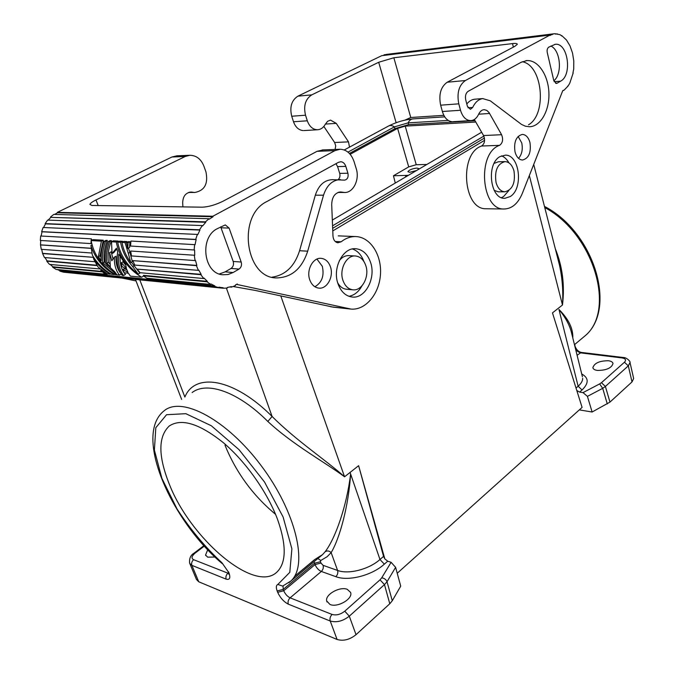 <?xml version="1.0" encoding="UTF-8"?>
<svg xmlns="http://www.w3.org/2000/svg" width="674" height="674" viewBox="0 0 674 674"><rect width="100%" height="100%" fill="white"/><g stroke="black" fill="none" stroke-linecap="round" stroke-linejoin="round"><path stroke-width="1.01" d="M484.614 140.302L332.771 230.921M332.661 228.334L484.454 138.044M483.848 136.114L332.56 225.807M214.939 557.044L207.702 557.154L205.545 555.047L207.693 549.824M349.418 153.461L394.93 128.633L408.621 124.631L475.01 120.697M426.869 164.456L416.237 164.717L408.705 166.891L397.609 128.372L350.168 154.287M397.609 128.372L405.226 126.139L475.777 122.036M397.222 573.262L582.092 407.399L552.478 312.879L562.478 304.993C563.363 291.328 562.335 277.915 559.395 264.764L533.749 164.54M576.034 388.064L578.132 386.227L558.957 309.484C565.031 316.814 569.126 324.169 571.215 331.524L582.412 376.758M575.849 350.236L580.036 352.814L622.153 357.945L623.324 357.515C626.989 357.389 630.94 362.165 629.996 362.511L633.661 378.51L632.01 381.914L609.97 402.1L605.387 386.438L602.708 388.334L599.633 383.919L583.027 392.613L579.632 392.099L582.05 389.968C588.916 383.279 588.857 377.971 581.873 374.062M347.978 152.122L394.416 126.872L408.115 122.862L448.218 120.419M555.275 248.681C562.461 266.34 564.863 285.11 562.478 304.993L529.36 175.611M609.97 402.1L592.126 412.008L587.416 396.371L583.027 392.613M630.005 362.511L628.32 365.856L605.387 386.438L601.435 382.706L599.633 383.919M622.153 357.945C625.691 358.619 626.449 360.042 624.436 362.233L601.435 382.706M608.437 360.733C611.183 361.121 612.717 362.056 613.02 363.547C611.478 368.13 606.255 370.422 597.349 370.43C594.687 370.034 593.196 369.116 592.876 367.684C594.325 363.101 599.515 360.784 608.437 360.733M576.792 390.499L579.632 392.099M592.126 412.008L579.311 409.893M572.807 337.944C573.195 328.583 568.578 319.088 558.948 309.45M395.276 183.05L393.464 175.762L408.393 175.333M408.705 166.891L393.464 175.762M417.914 169.73L418.714 168.601L416.928 168.062C412.168 168.66 409.16 169.873 407.905 171.693L409.682 172.308L416.642 170.48M384.837 558.898L383.548 556.379L358.619 465.7L384.837 558.898L387.71 561.189L391.114 562.31L381.711 577.845C384.264 578.157 386.042 579.446 387.019 581.721L384.475 584.611L380.018 579.825L381.711 577.845M322.652 554.534L325.062 551.821C327.126 550.456 329.148 550.725 331.145 552.613C339.864 538.155 348.618 505.5 350.623 474.041L350.067 472.44L344.557 476.788C325.803 460.022 296.046 440.467 272.094 416.456L267.831 421.461C292.971 444.865 324.826 462.111 344.557 476.788L280.814 295.979M356.024 634.681L389.783 603.761L384.475 584.611L349.301 616.171L356.024 634.681C349.68 639.71 343.361 641.303 337.076 639.466L198.737 581.78L196.479 579.488L189.9 563.742M387.71 561.189L384.34 564.155C371.972 575.461 348.281 581.536 335.837 576.666L321.329 571.459C323.099 569.682 323.68 567.643 323.073 565.334L320.976 563.043L315.036 564.585L314.135 561.636M389.783 603.761L392.276 600.745L400.727 586.153L395.613 567.34L391.114 562.31M332.071 614.444C330.201 616.398 329.578 618.589 330.226 621.024L288.295 604.148C287.672 601.806 288.278 599.708 290.106 597.846L321.329 571.459C318.583 570.196 316.485 567.904 315.036 564.585L283.729 590.753C285.245 594.123 287.377 596.49 290.106 597.846L332.071 614.444C336.259 615.589 340.496 614.511 344.768 611.2L380.018 579.825M329.999 604.468C337.607 607.923 353.269 598.706 350.598 592.429L347.279 589.337C339.907 586.178 324.961 594.535 326.688 600.938L329.999 604.468M325.062 551.821C335.475 538.45 346.84 505.618 350.606 474.007M314.691 559.572L316.182 558.704C317.892 558.173 320.024 556.808 322.568 554.609L315.12 559.31L294.454 576.514M317.842 558.544L320.681 560.397L321.557 560.043L327.168 556.69L331.145 552.613L337.59 570.448C338.196 572.782 337.615 574.855 335.837 576.666M320.681 560.397L320.479 561.703L314.539 563.245L283.206 589.405L283.072 585.933M228.612 573.439L193.607 559.681C191.13 558.257 191.618 556.084 195.064 553.143L204.273 546.142M227.66 570.937L221.982 562.798C205.292 547.322 190.312 529.385 177.051 508.98L161.912 478.388L154.397 450.089L155.804 427.72L166.571 414.712L185.856 413.684L211.299 425.741L239.076 449.71L264.503 481.977L283.122 517.034L291.884 548.838L289.795 572.336L277.873 584.434C276.113 585.268 275.877 587.442 277.149 590.963L277.671 592.311L283.729 590.753L283.206 589.405L277.149 590.963M228.419 572.841L227.905 573.245C226.102 574.964 225.52 576.936 226.152 579.151C229.682 580.061 230.651 578.048 229.059 573.119L227.77 571.198M226.152 579.151L191.888 565.36L189.731 563.397M277.444 519.09C267.224 491.961 245.521 461.395 223.17 442.54C199.327 423.558 181.357 418.04 169.275 425.985C158.07 436.584 158.087 455.986 169.326 484.21C190.397 538.518 254.57 593.727 276.913 572.1C286.442 562.756 286.618 545.081 277.444 519.09M139.804 279.904L184.878 397.062C194.912 372.124 233.895 378.106 272.094 416.456L226.413 288.135M192.132 392.546C206.952 381.046 238.234 391.746 267.831 421.461M288.295 604.148C283.788 601.789 280.249 597.846 277.671 592.311M224.981 445.194C236.119 472.508 252.977 495.55 275.548 514.321M496.047 182.511C497.774 188.316 500.672 191.424 504.75 191.812C512.501 189.891 515.576 182.974 513.992 171.044C512.248 165.02 509.241 161.878 504.969 161.608C497.378 163.757 494.404 170.724 496.047 182.511M365.83 265.682C369.655 276.652 362.056 291.075 352.965 289.82C348.306 289.18 344.962 286.012 342.923 280.317C338.988 269.347 346.604 254.856 355.56 256.002C360.388 256.609 363.808 259.835 365.83 265.682M339.292 260.703C342.055 257.165 345.282 255.471 348.964 255.623L355.51 256.002M504.818 191.812L498.238 191.82L494.135 190.321M405.04 120.107L410.761 117.495L393.852 57.753L512.51 43.591C515.77 43.229 517.362 43.481 517.278 44.341L514.81 46.354L447.216 82.228L465.397 80.526C458.91 85.219 456.711 92.987 458.792 103.83L460.502 110.258C462.566 116.939 465.97 120.402 470.705 120.621C473.898 120.41 476.467 118.447 478.414 114.723L478.936 113.679C480.335 111.042 482.137 109.71 484.362 109.677L486.855 110.452L489.021 112.533L501.591 134.707L483.553 135.55C485.381 140.217 484.716 143.714 481.556 146.031C458.826 153.453 463.148 209.791 486.047 208.746M483.553 135.55L474.319 119.492M447.216 82.228C440.737 86.853 438.547 94.503 440.653 105.178L442.371 111.505C444.25 117.605 447.376 120.991 451.749 121.674M410.761 117.495L443.837 115.33M501.591 134.707C503.411 139.442 502.737 142.989 499.577 145.34C476.754 152.905 481.185 210.406 504.144 208.999C511.962 208.755 518.003 203.582 522.283 193.489L562.782 90.611L563.995 90.265L563.245 90.324M465.397 80.526L549.976 35.073L550.068 35.486L552.368 34.104L554.828 33.7L559.774 34.627L562.15 35.933L566.505 40.069L570.052 45.958L572.538 53.12L573.793 61.022L573.717 69.077L572.925 72.994M573.186 72.969L569.732 83.29L568.039 86.061L563.995 90.265M510.184 196.555C523.546 188.897 519.848 154.927 505.492 155.13L499.931 156.638C485.811 164.161 490.394 199.984 505.07 198.257L510.184 196.555M521.171 62.269L526.908 60.576C538.147 59.834 548.358 75.269 548.906 92.919C549.622 110.57 540.632 126.527 529.503 126.754L525.442 126.223L521.482 124.404L490.268 100.805L482.736 98.598C478.532 99.272 475.178 102.229 472.676 107.469L470.393 109.34L467.419 106.332L465.751 99.979C464.976 95.944 465.793 93.037 468.211 91.276L521.171 62.269M557.086 83.222L560.6 81.166C572.571 75.235 567.912 42.395 555.224 44.316L548.729 47.18C547.322 48.225 546.841 50.011 547.263 52.547L553.801 80.636L556.412 83.45L557.086 83.222L555.671 83.34M515.02 151.928C513.664 142.071 516.082 136.232 522.283 134.412C525.914 134.615 528.483 137.353 529.975 142.618C531.289 152.568 528.795 158.373 522.493 160.033C518.988 159.746 516.503 157.05 515.02 151.928M501.473 197.634L503.604 196.538L508.878 190.489M508.904 162.838C506.924 159.275 504.447 156.941 501.473 155.837M494.118 163.386L498.372 161.777M522.232 61.738C542.68 65.024 547.28 114.201 528.509 124.816M466.804 103.998C469.247 100.965 472.044 99.356 475.195 99.171L482.946 98.573M550.818 46.034C560.456 50.036 562.579 73.618 554.036 80.636M518.129 136.409L521.743 142.939C522.999 149.308 521.929 154.439 518.533 158.348M291.724 116.24L293.493 121.75L307.302 120.798L305.533 115.212L291.724 116.24C289.517 106.955 291.581 100.258 297.925 96.155L381.686 55.698L549.976 35.073M382.992 55.538L386.118 54.451L553.615 33.826M325.39 124.075L336.267 123.376L348.492 141.86L334.624 142.509L335.728 145.904L335.088 149.443M334.624 142.509L323.849 126.434M293.493 121.75C295.448 127.091 298.599 130.031 302.963 130.571M336.267 123.376L330.538 120.115L327.598 121.295L325.129 124.555C323.242 127.816 320.714 129.551 317.547 129.753L303.73 130.579M393.852 57.753L378.695 62.269L311.776 94.865L297.925 96.155M305.533 115.212C303.334 105.801 305.415 99.019 311.776 94.865M307.302 120.798C309.433 126.602 312.846 129.593 317.547 129.753M348.492 141.86L349.503 147.134M552.368 34.104L384.087 54.813M552.427 34.517L384.155 55.175M562.15 35.933L561.577 36M557.314 33.877L555.393 34.113M568.039 86.061L567.618 86.095M182.915 206.884L182.679 202.849C182.898 196.286 185.712 192.688 191.096 192.039L193.27 192.326L189.015 192.326M98.21 205.562L95.978 199.951L185.249 156.478L189.748 155.29C196.26 155.357 200.953 158.938 203.851 166.031L205.958 171.929C208.342 183.741 204.626 190.59 194.803 192.478L193.27 192.326M333.445 307.192L254.966 290.376L233.533 286.585M95.978 199.951C92.245 201.804 90.223 203.295 89.912 204.433L91.959 205.46L202.276 207.188C208.586 206.893 215.587 204.862 223.271 201.096L317.05 151.321L334.978 150.614L340.193 149.24C346.714 149.62 351.356 153.807 354.128 161.794L356.226 168.643C359.882 179.52 353.269 193.042 344.448 192.478L340.572 191.964C334.978 192.713 332.012 196.901 331.692 204.525L332.973 235.993C333.352 239.868 334.97 242.134 337.817 242.792L341.187 241.772C345.745 238.192 350.573 236.456 355.67 236.566C370.355 236.903 381.846 254.949 380.465 274.385C379.327 293.839 365.645 310.377 351.07 309.088L236.582 284.377M136.03 280.94L122.575 278.185M48.183 220.12L50.803 217.365L205.755 222.268L202.63 225.916L202.293 225.554L199.571 229.775L45.141 223.616L45.495 223.869L43.599 227.5M67.619 272.599L223.06 288.228L227.298 288.034L227.264 287.503L231.384 286.61L231.468 287.124L235.504 285.515L235.352 285.026L237.265 283.981L237.442 284.462M59.809 271.108L63.668 272.203L218.839 287.688L214.711 286.425L59.809 271.108L59.944 270.678L214.863 285.919L214.711 286.425M57.29 269.533L59.944 270.678M50.205 264.469L52.901 266.794L52.665 267.174L56.11 269.415L107.124 274.377L106.517 273.476L104.504 273.627L100.788 270.308L101.471 269.937M44.947 257.569L47.087 260.88L46.759 261.167L49.522 264.402L100.3 268.993M41.712 249.355L42.588 253.55L44.433 257.527L94.832 261.731M40.735 240.483L40.507 244.932L41.266 249.321L91.807 253.028M91.622 240.315L91.378 238.84L40.693 236.001L40.314 240.458L90.965 243.592L91.445 242.463M199.571 229.775L199.951 230.078L197.768 234.662L197.356 234.426L195.687 239.413L196.126 239.582L42.041 231.789L41.114 236.026M42.041 231.789L41.636 231.645L43.136 227.492L197.356 234.426M202.293 225.554L47.627 220.095L45.141 223.616M50.803 217.365L205.46 221.847L209.007 218.721L209.243 219.185L213.035 216.75L57.526 212.773L54.569 214.433M209.007 218.721L53.794 214.408L50.533 217.011M185.249 156.478L171.954 157L57.349 212.352L57.526 212.773M171.954 157L176.95 155.804M218.898 287.318L221.695 287.596L218.932 287.158L218.839 287.688M334.978 150.614L212.858 216.244L213.035 216.75M205.755 222.268L205.46 221.847M196.126 239.582L195.064 244.721L194.609 244.628L194.146 249.978L130.529 246.035L130.958 241.065L194.609 244.628M194.752 255.261L130.697 251.031L194.752 255.261L194.601 249.987L194.146 249.978M194.297 255.328L195.064 260.585L195.502 260.442L196.85 265.413L196.429 265.632L198.367 270.367L198.754 270.089L201.181 274.352L200.827 274.697L203.759 278.539L204.07 278.135L207.356 281.361L207.095 281.816L210.777 284.453L210.979 283.973L214.863 285.919M221.695 287.596L223.094 287.688L223.06 288.228M332.215 179.655L344.532 180.135C347.472 179.495 348.601 177.195 347.927 173.235L345.813 166.394C344.827 163.571 343.192 162.013 340.909 161.726L338.609 162.249L266.853 201.543C236.65 215.823 245.53 278.859 276.963 277.907C291.749 277.41 301.994 268.496 307.698 251.183L299.576 250.72L315.331 195.174C318.701 185.089 324.455 179.916 332.594 179.663M340.421 179.554C332.434 180.009 326.806 185.224 323.52 195.199L307.698 251.183M233.137 272.515L228.09 274.503L222.808 274.765C203.599 273.838 199.091 237.341 217.331 228.671L225.301 224.905L229.101 228.09L241.191 262.026C241.991 265.067 241.267 267.418 239.009 269.086L233.137 272.515L225.167 271.858L231.022 268.454C233.271 266.803 233.996 264.469 233.196 261.461L220.668 226.843M330.454 266.853C328.609 261.723 325.517 258.883 321.161 258.344C313.031 257.299 306.139 270.08 309.737 279.752C311.59 284.765 314.615 287.554 318.827 288.127C327.067 289.281 333.959 276.542 330.454 266.853M370.641 262.616C367.751 254.208 362.839 249.582 355.889 248.731C343.133 247.131 332.257 267.856 337.91 283.518C340.817 291.589 345.56 296.097 352.14 297.032C365.182 298.919 376.067 278.303 370.641 262.616M338.18 179.579C339.831 178.046 340.336 175.981 339.704 173.378L337.581 166.596L335.981 163.689M272.077 277.174C285.38 275.186 294.546 266.373 299.576 250.72M219.362 273.973L225.167 271.858M314.868 286.753C321.936 282.608 324.413 275.784 322.315 266.289L316.94 259.094M348.947 296.307C354.364 295.288 358.711 291.791 361.989 285.793M363.792 261.31C361.416 254.89 357.624 250.779 352.401 248.967M352.965 289.812L346.436 289.23C342.805 288.817 339.89 286.669 337.682 282.794M322.947 149.973L317.05 151.321M57.349 212.352L212.858 216.244M196.85 265.413L132.829 260.636L134.733 265.059L198.367 270.367M207.095 281.816L143.301 275.767L143.562 275.346L207.356 281.361M200.827 274.697L137.151 269.111L201.181 274.352M40.92 244.881L91.074 248.259M42.976 253.373L93.661 257.342L94.25 258.816M47.087 260.88L96.803 265.227M101.909 271.42L52.901 266.794M129.93 252.362L132.374 261.681L130.764 262.548L128.262 253.256L129.93 252.362L128.372 248.15M126.914 241.553L125.019 242.547L122.028 242.379L123.932 241.385L126.914 241.553L127.024 242.328M131.413 262.194L139.88 273.164L138.145 274.116L132.643 266.55L134.261 265.674M119.568 241.132L122.525 241.3L120.621 242.295L117.672 242.126L119.568 241.132M114.361 257.148C114.108 264.68 115.827 270.662 119.525 275.076L115.608 274.697C101.993 266.171 93.821 254.797 91.108 240.576L101.412 241.174L98.412 256.617L101.243 260.796C100.645 254.839 101.605 248.352 104.099 241.334L105.456 241.41C102.675 249.245 101.799 256.373 102.827 262.801L116.703 274.529L114.917 271.942L105.498 263.02C104.487 256.575 105.38 249.431 108.177 241.57L109.542 241.654C106.736 249.523 105.835 256.684 106.846 263.138L110.359 266.98L109.533 252.691L111.808 260.796L114.361 257.148L115.97 256.297C115.692 263.138 117.141 268.656 120.317 272.86M91.108 240.576L92.978 239.624L103.29 240.214L100.005 255.783L101.075 257.476M104.099 241.334L105.987 240.365L107.343 240.441C104.335 248.327 103.358 255.497 104.411 261.959L107.865 265.682M108.177 241.57L110.056 240.593L111.429 240.669C108.396 248.596 107.402 255.8 108.438 262.287L109.592 263.618M109.533 252.691L111.185 251.823L113.038 258.993M116.686 249.009L113.679 252.699L112.036 253.567L111.53 241.764L113.426 240.787L118.169 241.056L116.282 242.042C119.188 256.701 127.613 268.421 141.574 277.208L130.411 276.129L128.389 273.206L124.361 272.827L122.879 269.541L127.917 272.288L126.746 269.406L122.002 266.483L121.413 262.658L126.434 268.395L125.667 264.714L118.793 254.098C117.773 263.18 119.391 270.308 123.628 275.472L125.482 274.47C121.21 269.743 119.483 263.054 120.301 254.418M122.879 269.541L124.53 268.648L126.939 269.971M121.413 262.658L123.013 261.798L125.718 265.059M128.338 241.637L129.922 241.722L129.585 247.51L127.824 248.436L128.018 242.724L126.434 242.632L128.338 241.637M125.019 242.547L128.262 253.256M130.764 262.548C126.173 256.213 123.258 249.49 122.028 242.379M93.669 259.119C98.008 265.211 103.484 270.223 110.098 274.166L107.292 273.897L98.008 266.988L93.669 259.119L94.579 258.639M110.098 274.166L110.679 273.846M138.145 274.116C126.897 265.413 120.073 254.755 117.672 242.126M120.621 242.295C122.188 251.099 126.19 259.178 132.643 266.55M119.525 275.076L120.991 274.276M105.456 241.41L107.343 240.441M109.542 241.654L111.429 240.669M106.846 263.138L108.438 262.287M102.827 262.801L104.411 261.959M101.412 241.174L103.29 240.214M98.412 256.617L100.005 255.783M123.628 275.472L122.255 275.346C117.647 269.684 116.139 261.824 117.731 251.747L116.417 248.217L112.036 253.567M116.282 242.042L111.53 241.764M141.574 277.208L143.436 276.18M127.824 248.436L126.434 242.632M128.018 242.724L129.922 241.722M100.788 270.308L105.97 273.77M114.26 274.571L111.429 274.293C103.24 269.373 96.862 262.944 92.296 255.008L90.914 245.513C94.731 257.637 102.515 267.325 114.26 274.571L114.85 274.251M90.914 245.513L91.807 245.058M137.151 269.111L140.032 272.7L203.759 278.539M46.759 261.167L97.039 265.581M42.588 253.55L93.661 257.342M199.951 230.078L45.495 223.869M195.687 239.413L41.636 231.645M91.378 238.84L91.159 240.551M91.133 240.77L90.965 243.592M91.083 248.352L40.507 244.932M93.265 257.535L93.855 259.018M52.665 267.174L102.414 271.883M106.037 273.728L107.124 274.377M143.301 275.767L146.907 278.244L210.777 284.453M132.829 260.636L196.429 265.632M130.697 251.031L131.472 255.926L195.064 260.585M230.028 286.981L231.468 287.124M624.436 362.233L628.32 365.856L632.01 381.914M394.93 128.633L394.416 126.872C392.167 125.381 390.162 125.128 388.384 126.105M607.291 403.945L602.708 388.334L587.416 396.371M577.104 355.299L581.215 352.401L623.324 357.515M582.05 389.968L578.132 386.227C581.207 383.498 582.724 380.844 582.681 378.274M413.246 118.885C411.064 118.969 409.354 120.301 408.115 122.862L408.621 124.631M581.215 352.401C578.452 351.718 576.422 349.755 575.133 346.503L575.048 346.992M574.754 345.829L574.821 345.231M581.527 338.795L584.375 336.419C616.449 311.455 594.401 234.156 544.744 207.525M405.79 176.858L405.487 175.577M416.237 164.717L405.226 126.139M383.548 556.379L379.976 559.496L350.623 474.041M350.067 472.44L358.619 465.7M384.34 564.155L379.976 559.496C369.125 569.328 348.492 574.636 337.59 570.448L323.073 565.334M344.768 611.2L349.301 616.171C342.881 621.167 336.52 622.784 330.226 621.024L337.076 639.466M395.613 567.34L387.019 581.721L392.276 600.745M320.976 563.043L320.479 561.703M193.607 559.681C191.812 561.316 191.239 563.211 191.888 565.36L198.737 581.78M195.064 553.143L193.994 553.186C190.632 555.132 189.183 558.451 189.638 563.127M227.669 570.962L221.982 562.798M229.059 573.119L228.537 571.822M282.633 586.102L277.873 584.434M288.843 582.732L290.898 580.996C308.406 565.452 296.012 511.92 261.251 465.751C226.691 419.422 181.82 395.941 164.237 410.71C132.609 435.252 171.963 521.482 222.277 563.649M499.577 145.34L481.556 146.031M472.676 107.469L468.034 107.798M560.6 81.166L554.171 81.722M396.127 122.71L378.695 62.269M513.369 47.113L512.51 43.591M440.653 105.178L458.792 103.83M460.502 110.258L442.371 111.505M489.619 113.476L478.683 114.184M330.791 306.796L348.517 308.7M337.581 166.596L345.813 166.394M339.704 173.378L347.927 173.235M323.52 195.199L315.331 195.174M229.101 228.09L221.114 227.795M241.191 262.026L233.196 261.461M239.009 269.086L231.022 268.454M338.407 192.301L342.822 192.301M339.216 192.09L341.735 192.09M335.222 241.494L341.187 241.772M192.225 192.149L189.79 192.149M481.64 132.222L332.324 220.095M205.781 555.612L205.545 555.047M571.215 331.524L571.763 333.706M413.078 118.885L444.73 116.855M412.867 118.902C404.569 119.711 396.523 122.045 388.738 125.92M344.271 149.965L388.342 126.131M575.133 346.503L574.695 344.49M574.475 344.675L584.375 336.419C617.78 309.872 594.468 232.109 544.466 206.412M314.648 559.605L294.563 576.321M181.626 399.412L135.466 279.474M203.86 545.696L194.07 553.135M315.996 558.78L314.792 559.487M228.292 572.496L228.815 574.265L229.253 573.625M282.659 586.094L290.898 581.005L322.602 554.584M504.144 208.999L486.24 208.755M526.765 60.584L525.905 60.668M555.258 44.316L554.778 44.366M452.608 121.699L470.705 120.621M338.255 235.858L355.695 236.566M332.922 307.142L350.649 309.046M189.689 155.298L176.917 155.812M194.862 192.478L188.56 192.478M339.612 149.257L322.231 149.957M337.935 192.478L344.473 192.478M505.062 161.608L498.465 161.777M327.05 602L326.747 601.183"/></g></svg>
